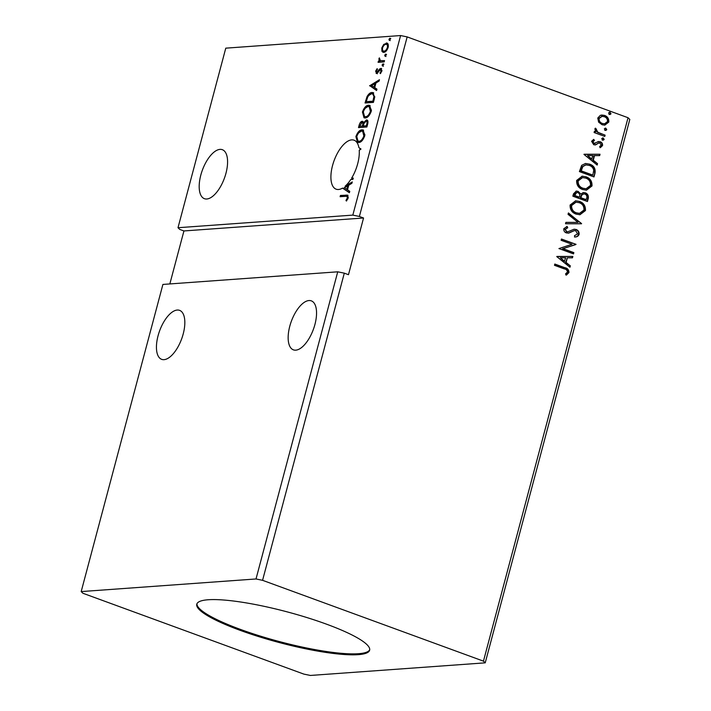 <?xml version="1.0" encoding="UTF-8"?>
<svg xmlns="http://www.w3.org/2000/svg" width="711" height="711" viewBox="0 0 711 711"><rect width="100%" height="100%" fill="white"/><g stroke="black" fill="none" stroke-linecap="round" stroke-linejoin="round"><path stroke-width="1.07" d="M314.929 324.447A26.085 11.732 -69.9 0 0 311.32 300.86A26.085 11.732 -69.9 0 0 289.777 326.26A26.085 11.732 -69.9 0 0 293.385 349.848A26.085 11.732 -69.9 0 0 314.929 324.447M158.064 335.761A26.085 11.732 110.1 0 1 179.599 310.36A26.085 11.732 110.1 0 1 183.207 333.948A26.085 11.732 110.1 0 1 161.673 359.348A26.085 11.732 110.1 0 1 158.064 335.761M225.956 173.288A26.085 11.732 -69.9 0 0 222.347 149.701A26.085 11.732 -69.9 0 0 200.813 175.102A26.085 11.732 -69.9 0 0 204.421 198.689A26.085 11.732 -69.9 0 0 225.956 173.288M332.526 165.601A26.085 11.732 110.1 0 1 354.06 140.191A26.085 11.732 110.1 0 1 358.904 147.621L361.01 149.043L359.233 150.297A26.085 11.732 110.1 0 1 357.677 163.779A26.085 11.732 110.1 0 1 351.59 178.212L353.278 178.097L352.94 179.368L350.772 179.519A26.085 11.732 110.1 0 1 345.119 186.22L352.265 181.909L351.892 183.296L348.754 185.189L347.519 189.828L349.759 191.339L349.385 192.725L342.533 188.104A26.085 11.732 110.1 0 1 336.134 189.188A26.085 11.732 110.1 0 1 332.526 165.601M359.784 148.217A26.085 11.732 110.1 0 1 360.006 149.825M326.313 624.098A89.426 15.838 -165.1 0 0 196.778 604.208A89.426 15.838 -165.1 0 0 240.096 630.319A89.426 15.838 -165.1 0 0 369.631 650.201A89.426 15.838 -165.1 0 0 326.313 624.098M196.947 603.755A89.426 15.838 -165.1 0 0 240.345 629.368A89.426 15.838 -165.1 0 0 369.711 649.721M485.222 662.839L483.453 661.141L262.572 580.318L256.013 578.967L337.734 271.815L162.908 284.436L81.187 591.579L82.956 593.276L303.837 674.099L310.396 675.45L485.222 662.839L629.813 119.421L628.044 117.724L407.163 36.901L400.604 35.55L225.778 48.161L177.999 227.724L352.825 215.113L400.604 35.55M256.013 578.967L81.187 591.579M361.001 122.994L363.045 121.599L362.21 121.297L363.579 122.719L366.414 119.955C367.791 119.875 368.245 121.119 367.756 123.687L366.876 126.993L358.495 127.598L359.117 125.26C359.855 122.736 360.877 121.412 362.21 121.297L362.734 121.359M365.241 121.599L367.249 120.257L366.414 119.955L367.018 120.026M374.439 98.553L373.417 102.393L365.036 102.997L367.054 96.536C368.716 93.79 370.378 92.448 372.04 92.51L373.257 92.652L374.439 98.553M384.18 45.157L387.06 43.335L386.233 43.033C387.975 42.873 388.615 44.358 388.144 47.468C386.944 50.641 385.478 52.267 383.744 52.365L381.905 51.281L381.798 47.921L383.718 44.429L387.042 43.14M383.744 52.365L382.918 52.267M384.198 61.901L378.074 62.337L378.412 61.066L379.31 61.004L378.892 58.862L379.363 57.875L380.429 60.728L384.535 60.622L384.198 61.901M379.958 69.918L381.674 68.683L380.838 68.38L381.896 70.931L380.376 73.615L379.994 72.922L381.105 71.127L380.536 69.651L376.581 73.473L375.621 71.162L377.141 68.647L377.47 69.349L376.395 71.029L376.892 72.202L379.781 68.86L381.3 68.434M377.363 72.371L378.359 72.158L377.523 71.855M381.994 70.513L380.536 69.651M376.581 73.473L376.137 73.42M345.679 196.316L340.098 196.716L340.445 195.445L347.67 195.134L348.23 197.854L346.435 201.044L345.964 200.449L347.368 197.925L346.968 196.378L345.679 196.316M369.604 85.827L379.461 79.712L379.087 81.09L375.95 82.983L374.715 87.631L376.946 89.142L376.581 90.519L369.667 85.613M382.536 65.972L382.118 64.959L383.096 63.848L383.513 64.861L382.349 65.945M389.361 40.314L388.944 39.301L389.921 38.19L390.339 39.203L389.175 40.287M385.131 56.213L384.713 55.209L385.691 54.098L386.109 55.102L384.944 56.196M365.205 117.964L364.041 117.822L362.432 112C364.112 107.583 366.156 105.335 368.547 105.246L369.738 105.388L371.275 111.263C369.596 115.617 367.578 117.848 365.205 117.964M358.664 142.556L357.491 142.413L355.891 136.601C357.571 132.184 359.606 129.926 362.006 129.837L363.188 129.989L364.725 135.863C363.054 140.209 361.028 142.449 358.664 142.556M262.572 580.318L344.302 273.166L337.734 271.815M605.265 130.326L604.332 128.824L605.834 128.211L606.767 129.713L605.843 130.424M605.265 128.113L606.767 129.713M602.67 140.085L601.737 138.583L603.23 137.961L604.172 139.472L603.248 140.174M602.67 137.872L604.172 139.472M583.98 154.42L600.031 154.243L599.666 155.629L594.538 155.62L593.303 160.259L597.524 163.672L597.151 165.059L583.98 154.42M582.7 189.553C578.514 188.122 576.497 185.082 576.648 180.443L582.185 176.195L586.015 176.808C590.21 178.248 592.201 181.296 592.005 185.953L586.477 190.139L582.7 189.553M556.784 256.618L572.835 256.44L572.471 257.826L567.342 257.817L566.107 262.466L570.329 265.87L569.964 267.256L556.784 256.618M574.364 230.613L568.809 233.084L566.418 232.924C564.516 232.248 563.645 230.853 563.796 228.72L567.12 226.427L567.751 227.751L565.289 229.28L566.694 231.626L567.805 231.786L574.115 229.218L576.088 229.475C578.274 230.302 579.278 231.946 579.11 234.417C578.256 236.212 576.861 237.065 574.932 236.967L574.47 235.661L577.59 233.963L575.732 230.746L574.186 230.64L568.142 233.181M576.159 214.144C571.973 212.722 569.955 209.683 570.098 205.035L575.643 200.786L579.474 201.4C583.66 202.839 585.66 205.897 585.464 210.545L579.936 214.731L576.159 214.144M609.496 114.427L608.563 112.925L610.065 112.311L610.998 113.813L610.074 114.515M609.496 112.214L610.998 113.813M344.302 273.166L348.47 274.695L363.552 217.993L359.384 216.464L407.163 36.901M483.453 661.141L628.044 117.724M587.455 201.524L572.862 196.192L573.484 193.854L576.274 191.081L578.114 191.366L580.807 194.05L583.384 192.53L585.224 192.805C587.633 193.703 588.664 195.507 588.326 198.218L587.455 201.524M581.527 223.787L565.529 223.752L565.903 222.365L578.034 222.392L568.036 214.322L568.409 212.936L581.527 223.787M564.178 268.865L554.473 265.31L554.811 264.039L564.658 267.647C567.44 268.1 568.88 269.736 568.969 272.535L566.454 275.05L565.503 273.993L567.467 272.002C567.165 270.18 566.063 269.131 564.178 268.865M573.857 252.627L573.519 253.898L558.926 248.566L572.008 244.273L561.13 240.291L561.468 239.02L576.052 244.353L563.005 248.654L573.857 252.627L573.084 253.738M595.018 173.084L593.996 176.932L579.412 171.591L581.651 165.343L585.526 163.477L589.597 164.152C593.854 165.503 595.658 168.48 595.018 173.084L593.569 176.772M598.431 141.551L600.182 141.738C601.906 142.351 602.688 143.622 602.555 145.542L600.413 147.63L599.622 146.546L601.204 145.204L599.906 143.027L598.804 142.955L595.48 144.92L593.729 144.724L591.579 141.276L593.747 139.383L594.467 140.458L592.912 141.676L594.014 143.435L598.786 141.507M593.356 139.534L593.987 140.494L592.432 141.711L593.534 143.471L595.063 143.48M599.906 143.027L598.324 142.991L597.347 143.906M596.867 143.942L595.143 144.955M604.768 136.432L594.112 132.53L594.449 131.259L596.022 131.837L594.849 128.975L595.471 128.14L597.924 132.308L605.105 135.161L604.768 136.432M598.618 122.123L597.764 118.044L600.431 115.262L604.546 115.413C607.576 116.48 608.998 118.701 608.794 122.079L604.777 125.154L602.066 124.736L598.618 122.123M363.552 217.993L183.936 230.951L169.84 283.929M183.936 230.951L179.767 229.422L177.999 227.724M352.825 215.113L359.384 216.464M610.518 113.849L609.016 114.462M576.043 191.108L578.114 191.366M577.634 191.401L580.807 194.05M583.153 192.548L585.224 192.805M584.753 192.841C587.153 193.73 588.193 195.543 587.855 198.253L588.326 198.218M587.855 198.253L587.019 201.373M583.473 193.916L581.269 195.152L580.389 197.756L585.811 199.738L586.682 198.253C587.242 196.236 586.646 194.85 584.886 194.076L583.713 193.89L581.749 195.116L580.869 197.72L586.291 199.702M576.47 192.485L574.568 194.183L574.221 195.498L578.896 197.214L579.545 196.529C580.06 194.627 579.483 193.33 577.803 192.645L576.701 192.459L574.701 195.463L579.376 197.178M574.568 194.183L575.048 194.147M574.221 195.498L574.701 195.463M580.389 197.756L580.869 197.72M581.269 195.152L581.749 195.116M575.403 200.813L579.474 201.4M578.994 201.435C583.18 202.875 585.18 205.923 584.984 210.58L585.464 210.545M584.984 210.58L579.696 214.749M575.777 202.208L571.129 205.559C571.022 209.31 572.648 211.762 576.017 212.909L579.305 213.371M579.136 202.671L576.008 202.191L571.608 205.532C571.502 209.274 573.128 211.727 576.497 212.873L579.545 213.353L583.953 210.047C584.131 206.279 582.522 203.817 579.136 202.671M571.129 205.559L571.608 205.532M576.017 212.909L576.497 212.873M565.885 222.401L578.034 222.392M568.311 213.282L581.58 223.574M573.884 229.244L575.617 229.511C577.794 230.337 578.798 231.982 578.63 234.452L579.11 234.417M578.63 234.452C577.776 236.248 576.381 237.101 574.452 237.003M566.667 226.525L567.751 227.751M567.271 227.787L565.289 229.28M564.81 229.315L566.694 231.626M566.214 231.662L567.556 231.795M575.617 229.511L576.088 229.475M554.758 264.234L564.178 267.683C566.969 268.136 568.4 269.771 568.489 272.571L568.969 272.535M568.489 272.571L565.974 275.086M556.829 256.44L572.835 256.44M572.355 256.475L572 257.826M566.107 262.466L565.627 262.492L567.342 257.817M565.627 262.492L570.329 265.87M569.849 265.905L569.573 266.945M560.33 257.8L564.276 261.408L565.698 257.809L560.33 257.8L564.756 261.372M561.414 239.207L576.052 244.353M575.501 244.682L563.005 248.654M562.525 248.69L573.377 252.663M581.945 176.212L586.015 176.808M585.544 176.835C589.73 178.283 591.721 181.332 591.525 185.989L592.005 185.953M591.525 185.989L586.237 190.148M582.318 177.617L577.679 180.967C577.563 184.718 579.189 187.162 582.558 188.308L585.846 188.771M585.677 178.079L582.549 177.59L578.159 180.932C578.043 184.682 579.669 187.126 583.038 188.273L586.095 188.762L590.494 185.447C590.672 181.687 589.063 179.225 585.677 178.079M577.679 180.967L578.159 180.932M582.558 188.308L583.038 188.273M585.286 163.503L589.597 164.152M589.117 164.188C593.374 165.539 595.187 168.516 594.538 173.12M585.757 164.908L582.371 166.561L580.763 170.907L592.361 175.146L592.841 175.11L593.738 170.205C593.072 167.689 591.579 166.098 589.25 165.423L585.988 164.89L582.851 166.525L581.243 170.871L592.841 175.11M580.763 170.907L581.243 170.871M582.371 166.561L582.851 166.525M584.024 154.243L600.031 154.243M599.551 154.278L599.195 155.629M593.303 160.259L592.823 160.295L594.058 155.647L594.538 155.62M592.823 160.295L597.524 163.672M597.044 163.708L596.769 164.748M587.526 155.602L591.472 159.202L592.894 155.611L587.526 155.602L591.952 159.166M593.987 140.494L594.467 140.458M592.432 141.711L592.912 141.676M593.534 143.471L594.583 143.515L593.534 143.471M597.951 141.587L600.182 141.738M599.711 141.765C601.426 142.387 602.217 143.658 602.075 145.577L602.555 145.542M602.075 145.577L599.933 147.666M599.426 143.062L598.324 142.991L599.426 143.062M603.692 139.507L602.19 140.12M594.396 131.446L596.022 131.837M595.196 128.389L596.449 129.162M595.969 129.198L595.622 129.704L596.102 129.669M595.622 129.704L597.924 132.308M597.444 132.344L605.105 135.161M604.634 135.197L604.341 136.272M606.287 129.749L604.785 130.362M601.577 115.004L604.546 115.413M604.066 115.44C607.105 116.515 608.518 118.737 608.314 122.114L608.794 122.079M608.314 122.114L604.528 125.163M601.835 116.373L598.591 118.559C598.538 121.083 599.657 122.727 601.933 123.501L604.332 123.812M604.217 116.684L602.075 116.346L599.071 118.524C599.018 121.048 600.137 122.692 602.413 123.465L604.581 123.794L607.487 121.599C607.576 119.093 606.492 117.448 604.217 116.684M598.591 118.559L599.071 118.524M601.933 123.501L602.413 123.465M341.031 196.654L341.271 195.756L340.445 195.445M341.271 195.756L347.999 195.338M346.701 200.715L345.964 200.449M347.786 199.044L347.03 198.769M348.123 198.209L347.368 197.925M348.292 197.622L346.968 196.378M370.502 85.915L379.203 80.672M376.634 90.306L370.44 86.129M374.946 83.596L371.657 85.578L374.004 87.151L374.946 83.596L375.71 83.871M374.768 87.435L374.004 87.151M376.332 71.42L375.621 71.162M380.616 69.171L379.781 68.86M380.749 73.197L379.994 72.922M381.763 71.376L381.105 71.127M377.417 73.775L376.448 71.464M383.371 66.274L382.118 64.959M382.953 65.261L383.931 64.15M379.007 62.275L379.247 61.368L378.412 61.066M379.247 61.368L380.145 61.306L379.31 61.004M380.145 61.306L379.727 59.164M379.567 59.111L378.892 58.862M384.438 60.995L380.429 60.728M390.197 40.616L388.944 39.301M389.779 39.612L390.757 38.501M383.362 52.365L381.905 51.281M382.731 51.592L382.411 49.441M382.482 48.17L381.798 47.921M384.553 44.731L383.718 44.429M388.375 46.215L387.362 44.686L385.895 44.304C384.607 44.349 383.496 45.54 382.554 47.877C382.26 50.17 382.776 51.236 384.091 51.094C385.371 51.059 386.473 49.868 387.388 47.521C387.708 45.228 387.211 44.153 385.895 44.304M384.927 51.396L383.425 51.005L384.927 51.396L386.544 50.623M388.055 47.77L387.388 47.521M385.966 56.525L384.713 55.209M385.549 55.511L386.526 54.4M365.969 102.935L366.298 101.691M367.836 96.82L367.054 96.536M368.609 95.621L372.875 92.821L372.04 92.51M372.875 92.821L373.684 92.848M374.715 97.425L373.524 94.208L371.702 93.79C370.333 93.719 368.991 94.847 367.667 97.158L366.236 101.664L372.902 101.184L373.959 96.429L372.697 93.896M366.236 101.664L373.657 101.495M373.666 101.469L372.902 101.184M374.786 96.732L373.959 96.429M364.467 117.928L363.09 113.111M363.214 112.285L362.432 112M365.187 108.312L369.382 105.548L368.547 105.246M369.382 105.548L370.129 105.575M371.471 110.374L370.004 106.934L368.209 106.517C366.307 106.588 364.672 108.383 363.312 111.885L364.556 116.56L365.543 116.693C367.427 116.613 369.053 114.844 370.404 111.369L369.169 106.632M364.556 116.56L366.369 116.995L369.267 115.324M371.16 111.654L370.404 111.369M366.369 116.995L365.543 116.693M359.428 127.527L359.757 126.282M364.219 122.959L363.579 122.719M367.88 123.145L367.267 121.581L366.076 121.226L364.05 123.332L363.241 126.007L366.352 125.785L366.743 124.327C367.294 122.301 367.072 121.27 366.076 121.226M363.241 126.007L367.116 126.096M363.65 124.505L363.081 122.923L361.881 122.568L359.695 126.265L362.379 126.069L362.548 125.42C363.063 123.51 362.841 122.568 361.881 122.568M359.695 126.265L363.303 126.034M363.321 125.705L362.548 125.42M363.214 126.371L362.379 126.069M367.507 124.612L366.743 124.327M367.125 126.06L366.352 125.785M357.926 142.529L356.54 137.703M356.664 136.885L355.891 136.601M358.637 132.913L362.841 130.14L362.006 129.837M362.841 130.14L363.579 130.175M364.93 134.974L363.463 131.535L361.668 131.108C359.766 131.188 358.131 132.975 356.762 136.476L358.006 141.16L358.993 141.285C360.886 141.213 362.503 139.436 363.854 135.97L362.628 131.233M358.006 141.16L359.828 141.596L362.726 139.925M364.619 136.245L363.854 135.97M359.828 141.596L358.993 141.285M353.18 178.461L351.59 178.212M352.425 178.523A26.085 11.732 110.1 0 1 351.847 179.448M352.007 182.869L345.946 186.522L345.119 186.22M342.533 188.104L349.448 192.503M345.946 186.522A26.085 11.732 110.1 0 1 343.369 188.415M347.75 185.793L344.462 187.775L346.808 189.348L347.75 185.793L348.523 186.078M347.572 189.633L346.808 189.348M580.558 197.116L581.038 197.08M570.826 231.928L571.306 231.893M564.178 267.683L564.658 267.647M580.985 170.071L581.465 170.036M601.044 133.881L601.524 133.846M346.932 195.347L346.097 195.036M379.247 70.807L378.492 70.54M383.309 61.075L382.474 60.773M366.476 100.775L365.703 100.5M374.03 100.1L373.266 99.816M359.882 125.536L359.117 125.26M576.701 192.459L576.23 192.494M583.713 193.89L583.233 193.925M576.008 202.191L575.528 202.226M579.545 213.353L579.065 213.389M567.805 231.786L567.325 231.822M582.549 177.59L582.078 177.626M586.095 188.762L585.615 188.797M585.988 164.89L585.509 164.925M594.734 143.533L594.254 143.569M599.115 142.902L598.635 142.938M602.075 116.346L601.595 116.382M604.581 123.794L604.101 123.83"/></g></svg>
